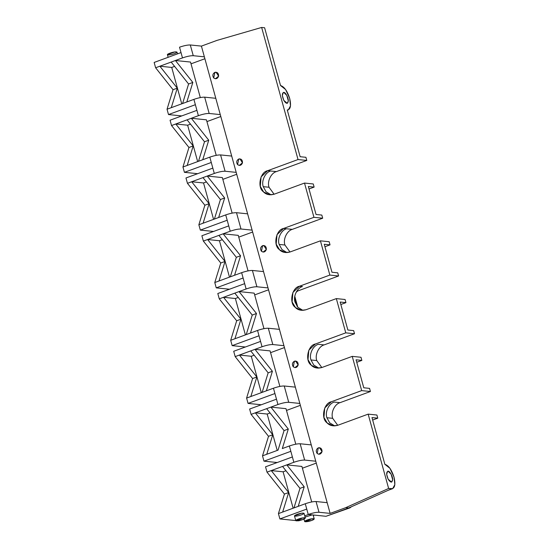 <?xml version="1.0" encoding="UTF-8"?>
<svg xmlns="http://www.w3.org/2000/svg" width="549" height="549" viewBox="0 0 549 549"><rect width="100%" height="100%" fill="white"/><g stroke="black" fill="none" stroke-linecap="round" stroke-linejoin="round"><path stroke-width="0.82" d="M283.792 92.41L283.305 92.465L282.323 95.526L283.812 100.412L287.299 103.329L288.3 100.872L286.791 95.382L283.792 92.41C285.336 91.93 288.657 98.147 288.3 100.872C287.772 104.221 286.269 104.063 283.812 100.412C281.891 95.849 281.884 93.179 283.792 92.41M328.508 515.387L348.642 507.99L345.678 507.688L388.63 488.466L391.595 488.768L348.642 507.99L391.595 488.768C394.868 488.349 395.671 484.465 394.01 477.129C391.609 469.718 388.562 465.442 384.856 464.303L371.989 417.576L384.856 464.303L389.934 468.304L394.01 477.129L394.848 484.623L392.672 488.644L388.63 488.466L368.159 414.138L376.902 415.03L377.767 418.166L371.989 417.576L377.767 418.166L372.668 420.04L377.767 418.166L376.902 415.03L368.159 414.138L337.765 425.297C333.188 426.47 329.592 425.633 326.964 422.785C320.65 418.4 323.828 402.959 331.287 401.772L361.681 390.614L370.424 391.512L369.559 388.376L363.781 387.786L356.075 359.808L363.781 387.786L369.559 388.376L370.424 391.512L340.037 402.671C334.643 404.071 330.594 412.676 332.673 418.324C330.594 412.676 334.643 404.071 340.037 402.671L334.252 402.081C328.865 403.481 324.816 412.086 326.888 417.734L329.688 422.84L334.76 425.907L329.688 422.84L326.888 417.734L332.673 418.324L337.738 425.303L332.673 418.324L326.888 417.734C324.816 412.086 328.865 403.481 334.252 402.081L340.037 402.671L370.424 391.512L361.681 390.614L352.245 356.37L360.995 357.269L361.86 360.405L356.075 359.808L361.86 360.405L356.754 362.278L361.86 360.405L360.995 357.269L352.245 356.37L321.858 367.528C317.274 368.702 313.678 367.871 311.057 365.016C304.736 360.631 307.914 345.191 315.38 344.003L345.767 332.845L354.517 333.744L353.652 330.608L347.867 330.018L340.16 302.039L345.945 302.636L340.84 304.51L345.945 302.636L340.16 302.039L347.867 330.018L353.652 330.608L354.517 333.744L324.123 344.902C318.736 346.302 314.687 354.915 316.759 360.556C314.687 354.915 318.736 346.302 324.123 344.902L318.345 344.312C312.951 345.712 308.902 354.318 310.981 359.966L313.781 365.071L318.845 368.146L313.781 365.071L310.981 359.966L316.759 360.556L321.831 367.535L316.759 360.556L310.981 359.966C308.902 354.318 312.951 345.712 318.345 344.312L324.123 344.902L354.517 333.744L345.767 332.845L336.331 298.601L345.081 299.5L345.945 302.636L345.081 299.5L336.331 298.601L305.944 309.76C301.367 310.94 297.764 310.103 295.142 307.248C288.822 302.863 291.999 287.422 299.466 286.242L302.43 286.544C297.036 287.944 292.988 296.549 295.067 302.197L297.867 307.303L302.931 310.377L297.867 307.303L295.067 302.197C292.988 296.549 297.036 287.944 302.43 286.544L299.466 286.242L329.853 275.076L320.424 240.833L290.03 251.991C285.453 253.171 281.857 252.334 279.228 249.479C272.915 245.094 276.092 229.654 283.552 228.473L313.946 217.315L304.51 183.064L274.123 194.222C269.538 195.403 265.942 194.566 263.321 191.718C257.001 187.326 260.178 171.892 267.644 170.705L298.032 159.546L261.647 27.45L264.611 27.752L280.525 85.52L285.597 89.521L289.673 98.346L290.51 105.84L288.335 109.862L287.264 109.985L300.131 156.712L305.917 157.302L306.781 160.438L276.387 171.597L270.609 171.007L276.387 171.597L306.781 160.438L298.032 159.546L267.644 170.705L270.609 171.007C265.215 172.407 261.166 181.012 263.246 186.66L269.024 187.25C266.951 181.609 271 172.997 276.387 171.597C271 172.997 266.951 181.609 269.024 187.25L263.246 186.66C261.166 181.012 265.215 172.407 270.609 171.007L267.644 170.705L261.091 176.902L260.281 186.358L263.63 192.02L269.614 194.799L274.123 194.222L304.51 183.064L313.946 217.315L283.552 228.473L292.301 229.365L322.688 218.207L313.946 217.315L322.688 218.207L321.824 215.071L316.046 214.481L308.339 186.509L314.124 187.099L313.259 183.963L304.51 183.064L313.259 183.963L314.124 187.099L309.018 188.973L314.124 187.099L308.339 186.509L316.046 214.481L321.824 215.071L322.688 218.207L292.301 229.365C286.907 230.765 282.859 239.378 284.938 245.019C282.859 239.378 286.907 230.765 292.301 229.365L286.516 228.775C281.129 230.175 277.08 238.781 279.153 244.429L284.938 245.019L279.153 244.429C277.08 238.781 281.129 230.175 286.516 228.775L283.552 228.473L277.005 234.67L276.188 244.127L279.544 249.788L285.528 252.567L290.03 251.991L320.424 240.833L329.853 275.076L338.603 275.975L337.738 272.839L331.96 272.249L324.253 244.271L330.031 244.868L329.167 241.732L320.424 240.833L329.167 241.732L330.031 244.868L324.933 246.741L330.031 244.868L324.253 244.271L331.96 272.249L337.738 272.839L338.603 275.975L297.613 291.025L338.603 275.975L329.853 275.076L299.466 286.242L292.919 292.439L292.102 301.888L295.458 307.557L301.442 310.336L305.944 309.76L336.331 298.601L345.767 332.845L315.38 344.003L308.826 350.2L308.016 359.657L311.365 365.325L317.349 368.104L321.858 367.528L352.245 356.37L361.681 390.614L331.287 401.772L324.74 407.969L323.924 417.425L327.279 423.094L333.264 425.873L337.765 425.297L368.159 414.138L388.63 488.466L345.678 507.688L330.127 513.397L201.414 46.109L190.297 44.97L193.255 55.696L204.372 56.835L193.255 55.696L190.297 44.97C187.614 44.908 184.025 45.642 179.523 47.187L181.012 52.58L154.152 62.442L181.012 52.58L179.523 47.187C184.025 45.642 187.614 44.908 190.297 44.97L201.414 46.109L216.965 40.4L201.414 46.109L215.791 98.298L204.674 97.159L215.791 98.298L220.279 114.604L209.162 113.465L220.279 114.604L231.699 156.067L220.581 154.928L231.699 156.067L236.194 172.372L225.076 171.233L236.194 172.372L247.613 213.836L236.495 212.689L240.99 229.002L252.108 230.141L240.99 229.002L236.495 212.689L247.613 213.836L263.527 271.597L252.41 270.458L263.527 271.597L268.015 287.909L256.898 286.77L268.015 287.909L279.434 329.366L268.317 328.227L279.434 329.366L283.929 345.678L272.812 344.539L283.929 345.678L295.348 387.134L284.231 385.995L295.348 387.134L299.843 403.446L288.726 402.307L299.843 403.446L311.262 444.903L300.145 443.764L304.633 460.069L315.75 461.215L304.633 460.069L300.145 443.764L311.262 444.903L327.17 502.671L316.052 501.532L327.17 502.671L330.127 513.397L319.01 512.258L316.052 501.532C313.369 501.47 309.78 502.205 305.278 503.749C309.78 502.205 313.369 501.47 316.052 501.532L319.01 512.258L330.127 513.397L345.678 507.688L348.642 507.99L326.024 516.293L349.994 507.839L348.642 507.99L351.401 506.754L349.994 507.839M271.11 194.84L266.045 191.766L263.246 186.66L266.045 191.766L271.11 194.84M274.095 194.236L269.024 187.25L274.095 194.236M287.024 252.609L281.953 249.534L279.153 244.429L281.953 249.534L287.024 252.609M290.002 252.005L284.938 245.019L290.002 252.005M388.122 471.193L387.642 471.248L386.661 474.309L388.143 479.195L391.629 482.111L392.638 479.654L391.128 474.164L388.122 471.193C389.673 470.713 392.988 476.93 392.638 479.654C392.103 483.003 390.607 482.852 388.143 479.195C386.221 474.631 386.215 471.962 388.122 471.193M318.296 447.847L317.144 453.447L318.825 454.27L322.043 451.649L319.497 447.689L318.296 447.847L320.643 448.087L318.296 447.847C320.829 447.538 322.078 448.808 322.043 451.649C320.959 454.249 319.326 454.853 317.144 453.447C315.689 451.154 316.073 449.288 318.296 447.847M294.429 361.194L293.276 366.794L294.957 367.617L298.176 365.003L295.63 361.043L294.429 361.194L296.776 361.434L294.429 361.194C296.961 360.885 298.21 362.155 298.176 365.003C297.091 367.597 295.458 368.201 293.276 366.794C291.821 364.502 292.205 362.635 294.429 361.194M262.607 245.657L261.454 251.264L263.129 252.087L266.347 249.466L263.808 245.506L262.607 245.657L264.954 245.897L262.607 245.657C265.14 245.355 266.389 246.625 266.347 249.466C265.27 252.066 263.637 252.664 261.454 251.264C260 248.965 260.384 247.098 262.607 245.657M238.74 159.004L237.587 164.611L239.261 165.434L242.48 162.813L239.94 158.853L238.74 159.004L241.086 159.244L238.74 159.004C241.272 158.702 242.521 159.972 242.48 162.813C241.402 165.414 239.769 166.011 237.587 164.611C236.132 162.319 236.516 160.445 238.74 159.004M214.872 72.358L213.719 77.958L215.393 78.781L218.612 76.16L216.073 72.2L214.872 72.358L217.219 72.598L214.872 72.358C217.404 72.049 218.653 73.319 218.612 76.16C217.534 78.761 215.901 79.358 213.719 77.958C212.264 75.666 212.648 73.799 214.872 72.358M311.667 520.459C316.931 518.579 312.855 517.865 307.22 520.006C301.277 522.113 306.63 522.367 311.667 520.459L304.661 521.55L312.004 518.771L314.22 518.915L311.667 520.459M308.538 514.502L304.722 515.792L308.538 514.502M302.767 519.546C308.037 517.673 303.961 516.952 298.32 519.093C292.384 521.2 297.736 521.454 302.767 519.546L295.767 520.637L303.11 517.858L305.326 518.002L302.767 519.546M305.326 518.002L304.036 513.301L301.813 513.157L294.463 515.854L295.767 520.637M300.365 405.34L286.489 410.432L300.365 405.34M266.752 454.284L278.062 450.132L284.059 430.601L288.3 429.044L282.303 448.574L288.3 429.044L270.883 407.111L277.952 404.517L273.457 388.212L266.389 390.806L272.393 371.275L266.389 390.806L262.148 392.363L268.152 372.833L272.393 371.275L254.969 349.349L262.038 346.748L260.569 341.416L233.709 351.278L235.178 356.61L252.602 378.542L246.597 398.073L273.457 388.212C277.952 386.668 281.548 385.933 284.231 385.995L288.726 402.307L284.231 385.995C281.548 385.933 277.952 386.668 273.457 388.212L274.925 393.544L248.066 403.405L246.597 398.073L252.602 378.542L256.843 376.985L252.602 378.542L235.178 356.61L239.419 355.052L251.277 356.274L254.153 355.217L251.277 356.274L261.303 392.672L251.277 356.274L239.419 355.052L256.843 376.985L250.838 396.515L256.843 376.985L239.419 355.052L235.178 356.61L233.709 351.278L260.569 341.416L257.543 330.443L250.474 333.037L256.479 313.506L250.474 333.037L246.24 334.595L252.238 315.064L256.479 313.506L239.055 291.581L246.124 288.98L241.635 272.675L234.567 275.269L240.565 255.745L234.567 275.269L230.326 276.826L236.324 257.296L240.565 255.745L223.148 233.812L230.216 231.218L228.748 225.886L201.888 235.747L203.356 241.08L220.78 263.005L214.776 282.536L241.635 272.675C246.13 271.137 249.72 270.396 252.41 270.458L256.898 286.77L252.41 270.458C249.72 270.396 246.13 271.137 241.635 272.675L243.104 278.007L216.244 287.868L214.776 282.536L220.78 263.005L225.021 261.448L220.78 263.005L203.356 241.08L207.597 239.522L219.456 240.737L222.331 239.68L219.456 240.737L229.482 277.135L219.456 240.737L207.597 239.522L225.021 261.448L219.017 280.978L225.021 261.448L207.597 239.522L203.356 241.08L201.888 235.747L228.748 225.886L225.721 214.906L218.653 217.5L224.658 197.976L218.653 217.5L214.412 219.058L220.417 199.527L224.658 197.976L207.234 176.044L214.302 173.45L209.807 157.138L202.739 159.732L208.744 140.208L202.739 159.732L198.505 161.289L204.502 141.766L208.744 140.208L191.32 118.275L198.388 115.681L196.919 110.349L170.066 120.21L171.535 125.543L188.952 147.475L182.954 166.999L209.807 157.138C214.309 155.6 217.898 154.859 220.581 154.928L225.076 171.233L220.581 154.928C217.898 154.859 214.309 155.6 209.807 157.138L211.276 162.47L184.423 172.331L182.954 166.999L188.952 147.475L193.193 145.917L188.952 147.475L171.535 125.543L175.776 123.985L187.634 125.199L190.51 124.143L187.634 125.199L197.661 161.598L187.634 125.199L175.776 123.985L193.193 145.917L187.195 165.441L193.193 145.917L175.776 123.985L171.535 125.543L170.066 120.21L196.919 110.349L193.9 99.369L186.832 101.97L192.829 82.439L186.832 101.97L182.591 103.521L188.588 83.997L192.829 82.439L175.412 60.507L182.481 57.913L181.012 52.58L182.481 57.913C186.976 56.369 190.565 55.634 193.255 55.696C190.565 55.634 186.976 56.369 182.481 57.913L175.412 60.507L192.829 82.439L188.588 83.997L171.171 62.064L159.862 66.216L171.72 67.431L181.746 103.836L171.72 67.431L174.596 66.374L171.72 67.431L159.862 66.216L175.412 60.507L171.171 62.064L188.588 83.997L182.591 103.521L193.9 99.369C198.395 97.832 201.984 97.091 204.674 97.159L209.162 113.465L204.674 97.159C201.984 97.091 198.395 97.832 193.9 99.369L195.369 104.701L168.509 114.563L167.04 109.23L182.591 103.521L171.281 107.673L177.279 88.149L159.862 66.216L155.621 67.774L159.862 66.216L177.279 88.149L171.281 107.673L167.04 109.23L173.045 89.707L177.279 88.149L173.045 89.707L167.04 109.23L168.509 114.563L195.369 104.701L198.388 115.681C202.89 114.137 206.479 113.403 209.162 113.465C206.479 113.403 202.89 114.137 198.388 115.681L191.32 118.275L208.744 140.208L204.502 141.766L187.079 119.833L175.776 123.985L191.32 118.275L187.079 119.833L204.502 141.766L198.505 161.289L182.954 166.999L184.423 172.331L211.276 162.47L212.834 168.118L185.974 177.979L212.834 168.118L214.302 173.45C218.797 171.906 222.393 171.171 225.076 171.233C222.393 171.171 218.797 171.906 214.302 173.45L207.234 176.044L224.658 197.976L220.417 199.527L202.993 177.602L191.683 181.753L203.542 182.968L213.568 219.367L203.542 182.968L206.417 181.911L203.542 182.968L191.683 181.753L207.234 176.044L202.993 177.602L220.417 199.527L214.412 219.058L225.721 214.906C230.216 213.369 233.812 212.628 236.495 212.689C233.812 212.628 230.216 213.369 225.721 214.906L227.19 220.238L200.33 230.1L198.862 224.767L214.412 219.058L203.103 223.21L209.107 203.686L191.683 181.753L187.442 183.311L191.683 181.753L209.107 203.686L203.103 223.21L198.862 224.767L204.866 205.237L209.107 203.686L204.866 205.237L198.862 224.767L200.33 230.1L227.19 220.238L230.216 231.218C234.711 229.674 238.3 228.933 240.99 229.002C238.3 228.933 234.711 229.674 230.216 231.218L223.148 233.812L240.565 255.745L236.324 257.296L218.907 235.37L207.597 239.522L223.148 233.812L218.907 235.37L236.324 257.296L230.326 276.826L214.776 282.536L216.244 287.868L243.104 278.007L244.655 283.655L217.802 293.516L244.655 283.655L246.124 288.98C250.625 287.443 254.214 286.702 256.898 286.77C254.214 286.702 250.625 287.443 246.124 288.98L239.055 291.581L256.479 313.506L252.238 315.064L234.814 293.139L223.512 297.29L235.37 298.505L245.396 334.904L235.37 298.505L238.245 297.448L235.37 298.505L223.512 297.29L239.055 291.581L234.814 293.139L252.238 315.064L246.24 334.595L257.543 330.443C262.045 328.899 265.634 328.165 268.317 328.227L272.812 344.539L268.317 328.227C265.634 328.165 262.045 328.899 257.543 330.443L259.011 335.775L232.158 345.637L230.69 340.305L246.24 334.595L234.931 338.747L240.929 319.216L223.512 297.29L219.271 298.841L223.512 297.29L240.929 319.216L234.931 338.747L230.69 340.305L236.688 320.774L240.929 319.216L236.688 320.774L230.69 340.305L232.158 345.637L259.011 335.775L262.038 346.748C266.533 345.211 270.129 344.47 272.812 344.539C270.129 344.47 266.533 345.211 262.038 346.748L254.969 349.349L272.393 371.275L268.152 372.833L250.728 350.9L239.419 355.052L254.969 349.349L250.728 350.9L268.152 372.833L262.148 392.363L246.597 398.073L248.066 403.405L274.925 393.544L276.483 399.185L249.623 409.046L276.483 399.185L277.952 404.517C282.447 402.98 286.036 402.239 288.726 402.307C286.036 402.239 282.447 402.98 277.952 404.517L270.883 407.111L288.3 429.044L284.059 430.601L266.642 408.669L255.333 412.821L267.191 414.042L277.218 450.441L267.191 414.042L270.067 412.985L267.191 414.042L255.333 412.821L270.883 407.111L266.642 408.669L284.059 430.601L278.062 450.132L266.752 454.284L272.757 434.753L255.333 412.821L251.092 414.378L255.333 412.821L272.757 434.753L266.752 454.284L262.511 455.842L266.752 454.284M284.451 347.572L270.575 352.664L284.451 347.572M268.536 289.803L254.667 294.902L268.536 289.803M252.629 232.035L238.753 237.134L252.629 232.035M236.715 174.273L222.839 179.365L236.715 174.273M220.801 116.505L206.932 121.597L220.801 116.505M204.894 58.736L191.018 63.828L204.894 58.736M174.438 53.644C169.408 55.545 164.055 55.298 169.991 53.184C175.625 51.05 179.708 51.764 174.438 53.644M177.485 53.877L176.998 52.1L174.774 51.956L167.431 54.653L168.138 57.309M154.152 62.442L155.621 67.774L173.045 89.707L155.621 67.774L154.152 62.442M181.74 115.921L168.509 114.563L181.74 115.921M190.53 62.058L200.316 97.578L190.53 62.058L175.412 60.507L190.53 62.058M197.654 173.69L184.423 172.331L197.654 173.69M206.445 119.826L216.231 155.346L206.445 119.826L191.32 118.275L206.445 119.826M185.974 177.979L187.442 183.311L204.866 205.237L187.442 183.311L185.974 177.979M213.568 231.458L200.33 230.1L213.568 231.458M222.352 177.595L232.138 213.115L222.352 177.595L207.234 176.044L222.352 177.595M229.475 289.227L216.244 287.868L229.475 289.227M238.266 235.363L248.052 270.883L238.266 235.363L223.148 233.812L238.266 235.363M217.802 293.516L219.271 298.841L236.688 320.774L219.271 298.841L217.802 293.516M245.389 346.995L232.158 345.637L245.389 346.995M254.18 293.132L263.966 328.652L254.18 293.132L239.055 291.581L254.18 293.132M261.303 404.757L248.066 403.405L261.303 404.757M270.087 350.893L279.873 386.421L270.087 350.893L254.969 349.349L270.087 350.893M249.623 409.046L251.092 414.378L268.516 436.311L272.757 434.753L268.516 436.311L262.511 455.842L268.516 436.311L251.092 414.378L249.623 409.046M277.211 462.526L263.98 461.174L262.511 455.842L263.98 461.174L290.84 451.312L289.371 445.98L282.303 448.574L289.371 445.98C293.866 444.436 297.455 443.702 300.145 443.764C297.455 443.702 293.866 444.436 289.371 445.98L290.84 451.312L263.98 461.174L277.211 462.526M286.002 408.662L295.787 444.189L286.002 408.662L270.883 407.111L286.002 408.662M316.272 463.109L302.403 468.201L316.272 463.109M285.981 470.754L283.106 471.804L293.132 508.209L283.106 471.804L285.981 470.754M282.55 466.437L271.247 470.589L283.106 471.804L271.247 470.589L267.006 472.147L284.423 494.079L288.664 492.522L271.247 470.589L293.859 462.285L292.391 456.953L265.538 466.815L292.391 456.953L290.84 451.312L293.859 462.285C298.361 460.748 301.95 460.007 304.633 460.069C301.95 460.007 298.361 460.748 293.859 462.285L282.55 466.437L299.974 488.37L304.215 486.812L286.791 464.879L304.215 486.812L298.217 506.343L304.215 486.812L299.974 488.37L293.976 507.9L305.278 503.749L293.976 507.9L299.974 488.37L282.55 466.437M265.538 466.815L267.006 472.147L271.247 470.589L288.664 492.522L282.666 512.052L293.976 507.9L282.666 512.052L288.664 492.522L284.423 494.079L278.425 513.61L282.666 512.052L278.425 513.61L284.423 494.079L267.006 472.147L265.538 466.815M301.916 466.43L311.702 501.958L301.916 466.43L286.791 464.879L301.916 466.43M299.534 520.493L297.942 520.788L299.04 520.754M295.746 520.562L279.894 518.935L278.425 513.61L279.894 518.935L306.747 509.081L305.278 503.749L306.747 509.081L279.894 518.935L295.746 520.562M296.268 292.219L297.613 291.025L296.268 292.219M313.239 515.333L313.973 515.058L313.239 515.333M301.476 514.845C297.503 516.115 295.17 516.451 294.463 515.854C295.499 514.804 297.942 513.905 301.813 513.157C304.75 512.931 304.64 513.493 301.476 514.845M312.292 514.887L305.066 517.055M326.024 516.293L308.236 514.475L306.747 509.081L308.236 514.475C312.731 512.931 316.327 512.19 319.01 512.258C316.327 512.19 312.731 512.931 308.236 514.475L326.024 516.293M297.078 306.349L294.628 297.469L297.078 306.349M261.647 27.45L216.965 40.4L261.647 27.45L298.032 159.546L306.781 160.438L305.917 157.302L300.131 156.712L287.264 109.985C290.531 109.567 291.341 105.683 289.673 98.346C287.278 90.935 284.224 86.66 280.525 85.52L264.611 27.752L261.647 27.45M288.335 109.862L287.333 110.232M313.136 514.976L314.22 518.915M303.974 519.059L304.661 521.55M314.419 515.106L313.287 515.518M300.118 520.356L299.102 520.726M388.225 490.278L392.672 488.644M297.791 307.22L294.779 296.275"/></g></svg>
